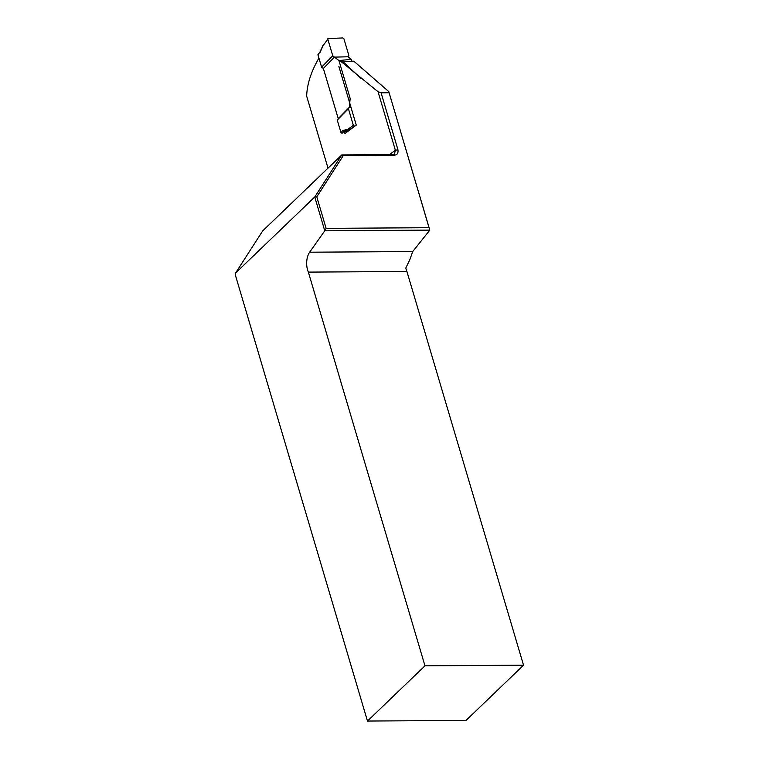 <?xml version="1.0" encoding="UTF-8"?>
<svg xmlns="http://www.w3.org/2000/svg" width="759" height="759" viewBox="0 0 759 759"><rect width="100%" height="100%" fill="white"/><g stroke="black" fill="none" stroke-linecap="round" stroke-linejoin="round"><path stroke-width="1.14" d="M332.755 55.796L338.941 60.54L351.341 59.382L347.926 56.783L334.463 57.124L323.372 68.443L321.607 67.181L332.755 55.796L327.831 39.183L323.22 45.426L327.831 39.183M321.607 67.181L317.917 54.743L319.862 52.2M347.707 131.335L343.865 131.44L342.043 133.29L340.952 132.521L342.888 130.539L348.03 129.191L353.343 125.311L348.419 108.689L337.271 120.074L338.239 118.622L323.372 68.443M340.952 132.521L337.271 120.074M347.926 56.783L348.836 55.388L343.912 38.775L342.859 37.95L327.907 38.548M338.941 60.54L350.165 98.452L349.33 107.304L348.419 108.689M350.981 107.256L349.33 107.304L338.239 118.622M354.795 126.117L348.979 130.093L343.865 131.44L342.888 130.539M353.343 125.311L354.396 126.127M349.33 130.083L348.03 129.191M351.341 59.382L351.882 61.223M319.918 52.143L317.917 54.743M389.063 92.75L381.065 92.797L397.925 149.713C398.447 153.432 397.014 155.263 393.636 155.187L343.343 155.51L316.778 196.837L326.123 228.364L429.044 227.7L388.788 91.621L429.822 230.119L412.725 251.552L409.794 259.796L405.799 268.022A14.184 7.837 89.6 0 0 406.909 271.485L308.353 272.111L424.974 665.833L523.53 665.197L406.909 271.485M429.044 227.7L429.812 230.119L324.767 230.802L314.757 196.989L235.632 272.965L262.671 230.907L341.787 154.921L392.574 154.599L394.367 154.068L395.401 150.367L378.029 91.716L341.436 61.877L340.535 61.517L339.425 62.172M378.029 91.716L381.065 92.797M340.544 61.517L353.827 61.175L388.788 91.621M353.741 61.175L343.106 61.84L361.218 78.585M235.632 272.965L235.47 275.403L367.479 721.05L466.026 720.424L523.53 665.197M367.479 721.05L424.974 665.833M324.767 230.802L309.644 252.206A14.184 7.837 -90.4 0 0 308.353 272.111M338.865 66.375L356.265 125.102L344.956 133.556L344.33 131.421M318.922 58.139C311.133 71.507 307.053 84.164 306.664 96.099L328.011 168.147M316.778 196.837L314.757 196.989L341.787 154.921L343.343 155.51M324.795 230.783L326.123 228.364M392.574 154.599L393.636 155.187M323.22 45.426L319.852 52.769M389.424 154.618A203.355 78.651 -16.5 0 1 395.42 150.358M343.106 61.84L341.436 61.877M309.644 252.206L412.725 251.552M395.401 150.367L397.925 149.713M323.182 44.971L319.833 52.276"/></g></svg>
